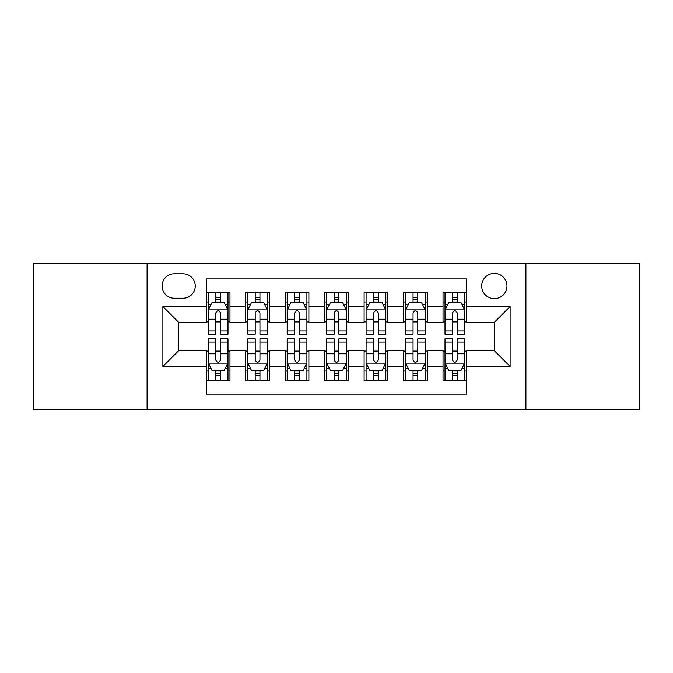 <?xml version="1.0" encoding="UTF-8"?>
<svg xmlns="http://www.w3.org/2000/svg" width="673" height="673" viewBox="0 0 673 673"><rect width="100%" height="100%" fill="white"/><g stroke="black" fill="none" stroke-linecap="round" stroke-linejoin="round"><path stroke-width="1.01" d="M494.335 273.364A12.627 12.627 0 0 0 481.708 285.991A12.627 12.627 0 0 0 494.335 298.619A12.627 12.627 0 0 0 506.962 285.991A12.627 12.627 0 0 0 494.335 273.364M525.907 409.504L639.35 409.504L639.35 263.496L525.907 263.496L525.907 409.504L147.093 409.504L147.093 263.496L33.65 263.496L33.65 409.504L147.093 409.504M466.717 292.107L443.036 292.107L443.036 306.509L427.254 306.509L427.254 322.291L443.036 322.291L443.036 306.509M427.254 306.509L427.254 292.107L403.581 292.107L403.581 306.509L387.799 306.509L387.799 322.291L403.581 322.291L403.581 306.509M387.799 306.509L387.799 292.107L364.118 292.107L364.118 306.509L348.336 306.509L348.336 322.291L364.118 322.291L364.118 306.509M348.336 306.509L348.336 292.107L324.664 292.107L324.664 306.509L308.882 306.509L308.882 322.291L324.664 322.291L324.664 306.509M308.882 306.509L308.882 292.107L285.201 292.107L285.201 306.509L269.419 306.509L269.419 322.291L285.201 322.291L285.201 306.509M269.419 306.509L269.419 292.107L245.746 292.107L245.746 322.291L229.964 322.291L229.964 292.107L206.283 292.107M206.283 380.893L229.964 380.893L229.964 350.709L245.746 350.709L245.746 380.893L269.419 380.893L269.419 350.709L285.201 350.709L285.201 366.491L269.419 366.491M285.201 366.491L285.201 380.893L308.882 380.893L308.882 350.709L324.664 350.709L324.664 366.491L308.882 366.491M324.664 366.491L324.664 380.893L348.336 380.893L348.336 350.709L364.118 350.709L364.118 366.491L348.336 366.491M364.118 366.491L364.118 380.893L387.799 380.893L387.799 350.709L403.581 350.709L403.581 366.491L387.799 366.491M403.581 366.491L403.581 380.893L427.254 380.893L427.254 350.709L443.036 350.709L443.036 366.491L427.254 366.491M174.324 298.223L183.006 298.223A12.232 12.232 0 0 0 195.237 285.991A12.232 12.232 0 0 0 183.006 273.76L174.324 273.76A12.232 12.232 0 0 0 162.092 285.991A12.232 12.232 0 0 0 174.324 298.223M525.907 263.496L147.093 263.496M466.717 306.509L466.717 278.891L206.283 278.891L206.283 322.291L178.665 322.291L178.665 350.709L206.283 350.709L206.283 394.109L466.717 394.109L466.717 350.709L494.335 350.709L494.335 322.291L466.717 322.291L466.717 306.509L510.117 306.509L510.117 366.491L466.717 366.491M206.283 366.491L162.883 366.491L162.883 306.509L206.283 306.509M443.036 366.491L443.036 380.893L466.717 380.893M206.283 301.975L208.26 301.975M215.755 301.975L220.492 301.975M227.987 301.975L229.964 301.975M206.283 321.896L208.26 321.896M215.755 321.896L220.492 321.896M227.987 321.896L229.964 321.896M206.283 351.104L208.26 351.104M215.755 351.104L220.492 351.104M227.987 351.104L229.964 351.104M206.283 371.025L208.26 371.025M215.755 371.025L220.492 371.025M227.987 371.025L229.964 371.025M245.746 321.896L247.714 321.896M255.21 321.896L259.946 321.896M267.45 321.896L269.419 321.896M245.746 301.975L247.714 301.975M255.21 301.975L259.946 301.975M267.45 301.975L269.419 301.975M245.746 351.104L247.714 351.104M255.21 351.104L259.946 351.104M267.45 351.104L269.419 351.104M245.746 371.025L247.714 371.025M255.21 371.025L259.946 371.025M267.45 371.025L269.419 371.025M285.201 351.104L287.178 351.104M294.673 351.104L299.409 351.104M306.905 351.104L308.882 351.104M285.201 371.025L287.178 371.025M294.673 371.025L299.409 371.025M306.905 371.025L308.882 371.025M285.201 301.975L287.178 301.975M294.673 301.975L299.409 301.975M306.905 301.975L308.882 301.975M285.201 321.896L287.178 321.896M294.673 321.896L299.409 321.896M306.905 321.896L308.882 321.896M324.664 351.104L326.632 351.104M334.136 351.104L338.864 351.104M346.368 351.104L348.336 351.104M324.664 371.025L326.632 371.025M334.136 371.025L338.864 371.025M346.368 371.025L348.336 371.025M324.664 301.975L326.632 301.975M334.136 301.975L338.864 301.975M346.368 301.975L348.336 301.975M324.664 321.896L326.632 321.896M334.136 321.896L338.864 321.896M346.368 321.896L348.336 321.896M364.118 351.104L366.095 351.104M373.591 351.104L378.327 351.104M385.822 351.104L387.799 351.104M364.118 371.025L366.095 371.025M373.591 371.025L378.327 371.025M385.822 371.025L387.799 371.025M364.118 301.975L366.095 301.975M373.591 301.975L378.327 301.975M385.822 301.975L387.799 301.975M364.118 321.896L366.095 321.896M373.591 321.896L378.327 321.896M385.822 321.896L387.799 321.896M403.581 351.104L405.55 351.104M413.054 351.104L417.79 351.104M425.286 351.104L427.254 351.104M403.581 371.025L405.55 371.025M413.054 371.025L417.79 371.025M425.286 371.025L427.254 371.025M403.581 301.975L405.55 301.975M413.054 301.975L417.79 301.975M425.286 301.975L427.254 301.975M403.581 321.896L405.55 321.896M413.054 321.896L417.79 321.896M425.286 321.896L427.254 321.896M443.036 351.104L445.013 351.104M452.508 351.104L457.245 351.104M464.74 351.104L466.717 351.104M443.036 371.025L445.013 371.025M452.508 371.025L457.245 371.025M464.74 371.025L466.717 371.025M443.036 301.975L445.013 301.975M452.508 301.975L457.245 301.975M464.74 301.975L466.717 301.975M443.036 321.896L445.013 321.896M452.508 321.896L457.245 321.896M464.74 321.896L466.717 321.896M178.665 322.291L162.883 306.509M178.665 350.709L162.883 366.491M510.117 306.509L494.335 322.291M510.117 366.491L494.335 350.709M220.492 297.239L215.755 297.239M227.987 330.914L220.492 330.914L220.492 334.136L227.987 334.136L227.987 310.06L224.042 302.169L212.205 302.169L208.26 310.06L208.26 334.136L215.755 334.136L215.755 330.914L208.26 330.914M208.26 310.06L208.26 292.107M227.987 310.06L227.987 292.107M215.755 302.169L215.755 292.107M220.492 292.107L220.492 302.169M220.492 330.914L220.492 313.021C218.91 309.984 217.337 309.984 215.755 313.021L215.755 330.914M215.755 375.761L220.492 375.761M208.26 342.086L215.755 342.086L215.755 338.864L208.26 338.864L208.26 362.94L212.205 370.831L224.042 370.831L227.987 362.94L227.987 338.864L220.492 338.864L220.492 342.086L227.987 342.086M227.987 362.94L227.987 380.893M208.26 362.94L208.26 380.893M220.492 370.831L220.492 380.893M215.755 380.893L215.755 370.831M215.755 342.086L215.755 359.979C217.329 363.016 218.91 363.016 220.492 359.979L220.492 342.086M259.946 297.239L255.21 297.239M267.45 330.914L259.946 330.914L259.946 334.136L267.45 334.136L267.45 310.06L263.496 302.169L251.66 302.169L247.714 310.06L247.714 334.136L255.21 334.136L255.21 330.914L247.714 330.914M247.714 310.06L247.714 292.107M267.45 310.06L267.45 292.107M255.21 302.169L255.21 292.107M259.946 292.107L259.946 302.169M259.946 330.914L259.946 313.021C258.373 309.984 256.792 309.984 255.21 313.021L255.21 330.914M299.409 297.239L294.673 297.239M306.905 330.914L299.409 330.914L299.409 334.136L306.905 334.136L306.905 310.06L302.959 302.169L291.123 302.169L287.178 310.06L287.178 334.136L294.673 334.136L294.673 330.914L287.178 330.914M287.178 310.06L287.178 292.107M306.905 310.06L306.905 292.107M294.673 302.169L294.673 292.107M299.409 292.107L299.409 302.169M299.409 330.914L299.409 313.021C297.836 309.984 296.255 309.984 294.673 313.021L294.673 330.914M338.864 297.239L334.136 297.239M346.368 330.914L338.864 330.914L338.864 334.136L346.368 334.136L346.368 310.06L342.422 302.169L330.578 302.169L326.632 310.06L326.632 334.136L334.136 334.136L334.136 330.914L326.632 330.914M326.632 310.06L326.632 292.107M346.368 310.06L346.368 292.107M334.136 302.169L334.136 292.107M338.864 292.107L338.864 302.169M338.864 330.914L338.864 313.021C337.291 309.984 335.709 309.984 334.136 313.021L334.136 330.914M378.327 297.239L373.591 297.239M385.822 330.914L378.327 330.914L378.327 334.136L385.822 334.136L385.822 310.06L381.877 302.169L370.041 302.169L366.095 310.06L366.095 334.136L373.591 334.136L373.591 330.914L366.095 330.914M366.095 310.06L366.095 292.107M385.822 310.06L385.822 292.107M373.591 302.169L373.591 292.107M378.327 292.107L378.327 302.169M378.327 330.914L378.327 313.021C376.754 309.984 375.172 309.984 373.591 313.021L373.591 330.914M255.21 375.761L259.946 375.761M247.714 342.086L255.21 342.086L255.21 338.864L247.714 338.864L247.714 362.94L251.66 370.831L263.496 370.831L267.45 362.94L267.45 338.864L259.946 338.864L259.946 342.086L267.45 342.086M267.45 362.94L267.45 380.893M247.714 362.94L247.714 380.893M259.946 370.831L259.946 380.893M255.21 380.893L255.21 370.831M255.21 342.086L255.21 359.979C256.792 363.016 258.365 363.016 259.946 359.979L259.946 342.086M294.673 375.761L299.409 375.761M287.178 342.086L294.673 342.086L294.673 338.864L287.178 338.864L287.178 362.94L291.123 370.831L302.959 370.831L306.905 362.94L306.905 338.864L299.409 338.864L299.409 342.086L306.905 342.086M306.905 362.94L306.905 380.893M287.178 362.94L287.178 380.893M299.409 370.831L299.409 380.893M294.673 380.893L294.673 370.831M294.673 342.086L294.673 359.979C296.246 363.016 297.828 363.016 299.409 359.979L299.409 342.086M334.136 375.761L338.864 375.761M326.632 342.086L334.136 342.086L334.136 338.864L326.632 338.864L326.632 362.94L330.578 370.831L342.422 370.831L346.368 362.94L346.368 338.864L338.864 338.864L338.864 342.086L346.368 342.086M346.368 362.94L346.368 380.893M326.632 362.94L326.632 380.893M338.864 370.831L338.864 380.893M334.136 380.893L334.136 370.831M334.136 342.086L334.136 359.979C335.709 363.016 337.291 363.016 338.864 359.979L338.864 342.086M373.591 375.761L378.327 375.761M366.095 342.086L373.591 342.086L373.591 338.864L366.095 338.864L366.095 362.94L370.041 370.831L381.877 370.831L385.822 362.94L385.822 338.864L378.327 338.864L378.327 342.086L385.822 342.086M385.822 362.94L385.822 380.893M366.095 362.94L366.095 380.893M378.327 370.831L378.327 380.893M373.591 380.893L373.591 370.831M373.591 342.086L373.591 359.979C375.164 363.016 376.745 363.016 378.327 359.979L378.327 342.086M417.79 297.239L413.054 297.239M425.286 330.914L417.79 330.914L417.79 334.136L425.286 334.136L425.286 310.06L421.34 302.169L409.504 302.169L405.55 310.06L405.55 334.136L413.054 334.136L413.054 330.914L405.55 330.914M405.55 310.06L405.55 292.107M425.286 310.06L425.286 292.107M413.054 302.169L413.054 292.107M417.79 292.107L417.79 302.169M417.79 330.914L417.79 313.021C416.208 309.984 414.635 309.984 413.054 313.021L413.054 330.914M413.054 375.761L417.79 375.761M405.55 342.086L413.054 342.086L413.054 338.864L405.55 338.864L405.55 362.94L409.504 370.831L421.34 370.831L425.286 362.94L425.286 338.864L417.79 338.864L417.79 342.086L425.286 342.086M425.286 362.94L425.286 380.893M405.55 362.94L405.55 380.893M417.79 370.831L417.79 380.893M413.054 380.893L413.054 370.831M413.054 342.086L413.054 359.979C414.627 363.016 416.208 363.016 417.79 359.979L417.79 342.086M457.245 297.239L452.508 297.239M464.74 330.914L457.245 330.914L457.245 334.136L464.74 334.136L464.74 310.06L460.795 302.169L448.958 302.169L445.013 310.06L445.013 334.136L452.508 334.136L452.508 330.914L445.013 330.914M445.013 310.06L445.013 292.107M464.74 310.06L464.74 292.107M452.508 302.169L452.508 292.107M457.245 292.107L457.245 302.169M457.245 330.914L457.245 313.021C455.671 309.984 454.09 309.984 452.508 313.021L452.508 330.914M452.508 375.761L457.245 375.761M445.013 342.086L452.508 342.086L452.508 338.864L445.013 338.864L445.013 362.94L448.958 370.831L460.795 370.831L464.74 362.94L464.74 338.864L457.245 338.864L457.245 342.086L464.74 342.086M464.74 362.94L464.74 380.893M445.013 362.94L445.013 380.893M457.245 370.831L457.245 380.893M452.508 380.893L452.508 370.831M452.508 342.086L452.508 359.979C454.09 363.016 455.663 363.016 457.245 359.979L457.245 342.086M245.746 366.491L229.964 366.491M245.746 306.509L229.964 306.509M227.886 309.866L208.352 309.866M208.26 304.339L211.12 304.339M225.127 304.339L227.987 304.339M215.755 319.204L208.26 319.204M227.987 319.204L220.492 319.204M220.492 299.746L215.755 299.746M208.352 363.134L227.886 363.134M227.987 368.661L225.127 368.661M211.12 368.661L208.26 368.661M220.492 353.796L227.987 353.796M208.26 353.796L215.755 353.796M215.755 373.254L220.492 373.254M267.349 309.866L247.815 309.866M247.714 304.339L250.575 304.339M264.59 304.339L267.45 304.339M255.21 319.204L247.714 319.204M267.45 319.204L259.946 319.204M259.946 299.746L255.21 299.746M306.804 309.866L287.278 309.866M287.178 304.339L290.038 304.339M304.045 304.339L306.905 304.339M294.673 319.204L287.178 319.204M306.905 319.204L299.409 319.204M299.409 299.746L294.673 299.746M346.267 309.866L326.733 309.866M326.632 304.339L329.492 304.339M343.508 304.339L346.368 304.339M334.136 319.204L326.632 319.204M346.368 319.204L338.864 319.204M338.864 299.746L334.136 299.746M385.722 309.866L366.196 309.866M366.095 304.339L368.955 304.339M382.962 304.339L385.822 304.339M373.591 319.204L366.095 319.204M385.822 319.204L378.327 319.204M378.327 299.746L373.591 299.746M247.815 363.134L267.349 363.134M267.45 368.661L264.59 368.661M250.575 368.661L247.714 368.661M259.946 353.796L267.45 353.796M247.714 353.796L255.21 353.796M255.21 373.254L259.946 373.254M287.278 363.134L306.804 363.134M306.905 368.661L304.045 368.661M290.038 368.661L287.178 368.661M299.409 353.796L306.905 353.796M287.178 353.796L294.673 353.796M294.673 373.254L299.409 373.254M326.733 363.134L346.267 363.134M346.368 368.661L343.508 368.661M329.492 368.661L326.632 368.661M338.864 353.796L346.368 353.796M326.632 353.796L334.136 353.796M334.136 373.254L338.864 373.254M366.196 363.134L385.722 363.134M385.822 368.661L382.962 368.661M368.955 368.661L366.095 368.661M378.327 353.796L385.822 353.796M366.095 353.796L373.591 353.796M373.591 373.254L378.327 373.254M425.185 309.866L405.651 309.866M405.55 304.339L408.41 304.339M422.425 304.339L425.286 304.339M413.054 319.204L405.55 319.204M425.286 319.204L417.79 319.204M417.79 299.746L413.054 299.746M405.651 363.134L425.185 363.134M425.286 368.661L422.425 368.661M408.41 368.661L405.55 368.661M417.79 353.796L425.286 353.796M405.55 353.796L413.054 353.796M413.054 373.254L417.79 373.254M464.648 309.866L445.114 309.866M445.013 304.339L447.873 304.339M461.88 304.339L464.74 304.339M452.508 319.204L445.013 319.204M464.74 319.204L457.245 319.204M457.245 299.746L452.508 299.746M445.114 363.134L464.648 363.134M464.74 368.661L461.88 368.661M447.873 368.661L445.013 368.661M457.245 353.796L464.74 353.796M445.013 353.796L452.508 353.796M452.508 373.254L457.245 373.254"/></g></svg>
